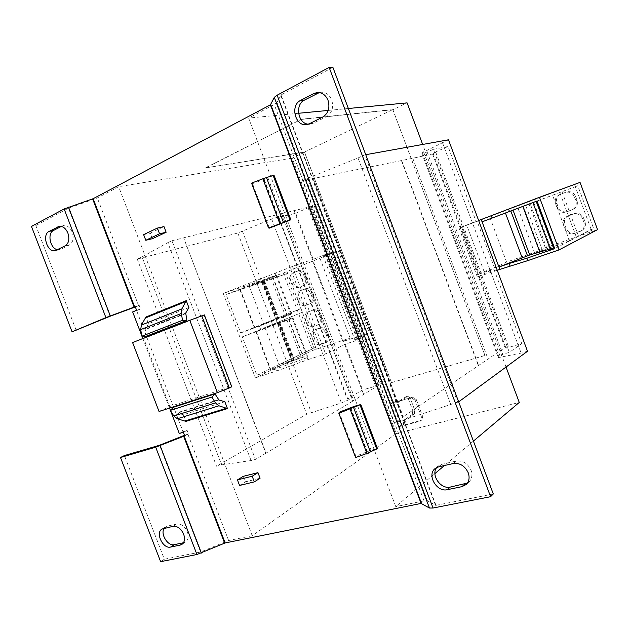 <?xml version="1.0" encoding="UTF-8"?>
<svg xmlns="http://www.w3.org/2000/svg" width="629" height="629" viewBox="0 0 629 629"><rect width="100%" height="100%" fill="white"/><g stroke="black" fill="none" stroke-linecap="round" stroke-linejoin="round"><path stroke-width="0.47" stroke-dasharray="3.15 2.36" d="M61.328 226.409L63.49 225.504C67.161 225.151 70.063 227.383 72.201 232.187C74.025 238.163 73.113 242.401 69.473 244.901L60.667 249.296L57.498 249.697M164.177 528.313L167.196 526.159L176.78 523.996C181.207 523.611 184.729 526.214 187.348 531.812C188.889 536.451 188.315 539.831 185.626 541.962L183.495 542.748M319.328 92.573L321.191 92.243C325.987 92.235 329.502 94.83 331.735 100.019C333.826 107.48 332.065 113.023 326.459 116.656L313.132 123.308L308.32 124.18M436.754 467.496L438.099 466.081L441.707 464.32L456.174 461.057C462.81 460.318 467.772 463.384 471.074 470.256C472.662 475.005 471.97 478.889 469.006 481.908L467.449 483.048M405.768 422.877L403.771 423.396L399.132 426.643L390.483 403.747L395.201 400.697L396.113 403.11L405.831 396.773L408.245 398.668L410.202 398.126L414.715 410.092L412.75 410.619L412.459 414.33L414.425 413.811L404.856 420.463L405.768 422.877L402.269 425.33L421.312 420.408L420.211 421.202L421.697 417.625L422.798 416.838L421.312 420.408M410.202 398.126L407.796 396.231L398.094 402.568L397.182 400.146L393.62 402.45L402.269 425.33M414.425 413.811L414.715 410.092M408.245 398.668L412.75 410.619M403.771 423.396L402.859 420.99L412.459 414.33M390.483 403.747L412.569 397.221L416.233 399.423L422.798 416.838M393.62 402.45L412.569 397.221M395.201 400.697L397.182 400.146M416.233 399.423L415.116 400.17L421.697 417.625M399.132 426.643L420.211 421.202M404.856 420.463L402.859 420.99M398.094 402.568L396.113 403.11M407.796 396.231L405.831 396.773M415.116 400.17L411.445 397.96M205.872 167.833L304.522 152.029L391.49 382.621L304.491 152.194L205.872 167.833L301.456 119.219L392.858 109.556L484.959 355.479L392.834 109.729L407.097 102.873M391.49 382.621L484.959 355.479M506.023 367.053L422.664 144.45M304.491 152.194L292.171 158.115L396.294 433.633L519.263 402.426M325.091 254.588L331.593 252.418L323.07 255.814L338.213 250.767L283.231 273.08L223.209 293.428L296.416 264.919L329.407 352.012L345.266 344.157L357.437 340.163L325.091 254.588L313.171 259.337L295.732 213.239L278.482 217.579L296.416 264.919L313.171 259.337M281.611 213.64L352.617 401.121L281.611 213.64L314.209 205.769L308.116 207.806L295.732 213.239M308.116 207.806L375.537 386.175L362.587 389.941L347.224 399.022L352.476 397.504L348.151 400.075L341.39 402.953L306.7 414.22L216.541 466.199L221.605 464.862L251.065 460.546L255.437 459.398L266.059 453.124L183.637 237.856L265.784 453.195M345.266 344.157L362.587 389.941M267.773 276.092L268.536 278.104L226.118 294.545L240.75 332.93L283.349 317.134L284.874 321.144L242.251 336.877L256.844 375.183L275.73 369.026L307.251 357.602L308.013 359.623L325.578 353.907L329.407 352.012L347.224 399.022M448.485 139.803L421.729 153.004L427.17 152.076L433.389 149.34L462.346 226.739L476.153 221.636L461.56 227.187L580.04 182.394M433.389 149.34L448.06 146.494L476.153 221.636M461.56 227.187L479.086 274.032L493.836 268.945L521.748 343.615L505.999 348.199L508.444 346.508L504.969 347.522L402.969 416.948L313.281 178.463L302.573 180.633L394.194 423.113L458.667 401.852M448.06 146.494L432.98 153.099L505.999 348.199M278.482 217.579L283.498 215.37L271.665 219.01L237.833 233.021L137.248 259.117L142.012 256.931L221.605 464.862M137.248 259.117L216.541 466.199M142.012 256.931L167.833 242.645L251.065 460.546M167.833 242.645L171.945 240.75L255.437 459.398M171.945 240.75L183.637 237.856M352.617 401.121L381.386 383.572L378.461 384.429L375.537 386.175M294.058 210.566L363.664 394.501M314.209 205.769L381.386 383.572M311.402 206.996L378.461 384.429M283.498 215.37L352.476 397.504M242.354 231.016L311.441 412.868M237.833 233.021L306.7 414.22M281.855 213.538L183.896 237.738M352.877 401.05L266.059 453.124M292.171 158.115L118.661 186.703L97.322 197.97L68.49 208.168L35.822 225.567L31.45 226.409M348.364 108.502L328.22 110.437M298.578 113.275L248.636 118.063L395.759 506.604L434.914 473.574M392.834 109.729L301.527 119.408M473.417 441.094L444.475 465.507M396.294 433.633L252.221 535.743L118.661 186.703M432.98 153.099L435.858 152.525L432.532 153.979L412.773 158.249L312.967 178.605M401.428 160.623L478.213 365.315M391.568 382.574L485.03 355.432M205.801 167.66L301.456 119.219M304.522 152.029L392.858 109.556M332.89 67.334L281.037 94.955L276.972 102.527L274.244 104.54L248.636 118.063M493.301 493.977L435.999 505.339L427.437 500.826L424.009 500.865L395.759 506.604M284.78 222.422L267.946 177.983L273.961 175.129M243.266 476.326L245.373 481.845L260.084 478.229M224.852 401.719L183.369 414.723L185.917 421.367M170.585 410.816L170.396 410.32M169.539 408.087L142.869 338.551M141.965 336.201L141.777 335.705M354.418 406.295L371.055 450.215L377.494 448.626M188.889 307.581L148.491 323.715L145.936 317.032M152.415 238.698L150.284 233.107L163.988 226.597M159.043 411.476L169.806 406.491L231.338 386.56L204.048 315.082L201.5 316.002L204.354 314.893M169.806 406.491L143.734 338.512L204.048 315.082M132.656 311.929L136.619 310.647L183.008 431.62L187.104 430.385L183.393 432.265M187.104 430.385L188.472 433.947L184.541 435.268M184.761 435.842L188.472 433.947M136.619 310.286L140.582 309.004L139.206 305.427L135.243 306.685M76.227 330.453L35.822 225.567M139.206 305.427L135.345 306.96M252.221 535.743L228.634 540.531L200.588 552.026L164.342 559.212L124.416 455.569M164.342 559.212L160.623 561.666M136.619 310.647L140.582 309.004M183.008 431.62L179.281 433.499M173.494 407.246L177.402 413.143L183.369 414.723M339.196 412.239L355.872 456.214L371.055 450.215M355.629 457.558L355.872 456.214M239.57 485.47L245.373 481.845M146.266 336.232L145.189 329.132L148.491 323.715M251.561 183.133L252.512 183.637L267.946 177.983M269.385 228.13L252.512 183.637M143.624 234.641L150.284 233.107M132.585 342.546L143.734 338.512M231.338 386.56L228.885 387.731L201.5 316.002M228.885 387.731L231.794 386.788M313.281 178.463L403.299 416.862L394.194 423.113M302.573 180.633L307.652 178.298L399.596 421.697M307.652 178.298L358.019 157.965L450.71 404.337M358.019 157.965L364.749 154.883L457.841 402.458M364.749 154.883L365.74 154.703M527.511 351.257L521.134 353.073L498.365 357.618L502.854 354.229L509.356 352.358L521.748 343.615M442.399 142.5L521.134 353.073M427.17 152.076L502.854 354.229M478.645 220.496L459.005 227.973L462.346 226.739L509.356 352.358M497.224 270.218L477.372 277.043L493.836 268.945M435.858 152.525L508.444 346.508M432.532 153.979L504.969 347.522M412.773 158.249L487.931 358.766M401.711 160.497L478.512 365.229M479.086 274.032L484.094 271.571L494.559 267.954L506.565 262.065L539.8 250.546L545.335 247.763L591.936 231.574L591.126 229.381L593.627 228.508L554.747 248.612M477.372 277.043L459.005 227.973M484.094 271.571L466.773 225.261M591.936 231.574L591.142 229.373L569.536 240.907L553.89 246.324M537.056 201.076L575.315 186.695L574.481 184.501M591.126 229.381L574.497 184.494M591.96 231.566L597.55 229.624M553.025 246.623L534.705 253.125L542.489 250.554L553.536 248.007M536.183 201.366L517.997 208.285L536.199 201.398M575.315 186.695L577.776 185.767L593.627 228.508M537.032 201.013L577.776 185.767M494.559 267.954L477.128 221.322M506.565 262.065L489.629 216.698M539.8 250.546L522.534 204.189M545.335 247.763L528.321 202.058M568.86 215.566L574.324 213.593C578.546 212.531 581.644 214.017 583.602 218.043L585.001 221.801C586.094 225.677 584.978 228.649 581.636 230.694L575.323 232.966C571.124 233.964 568.066 232.478 566.139 228.492L564.763 224.781C563.639 220.755 564.858 217.744 568.396 215.755L573.176 214.104C577.414 213.042 580.52 214.528 582.485 218.57L583.885 222.336C584.986 226.236 583.861 229.208 580.52 231.26L574.183 233.54C569.984 234.538 566.918 233.044 564.984 229.042L563.6 225.324C562.475 221.282 563.686 218.263 567.24 216.274L567.704 216.085M575.582 196.429L576.982 200.187C578.106 204.315 576.84 207.381 573.2 209.378L567.358 211.525C563.183 212.578 560.132 211.116 558.206 207.13L556.822 203.419C555.682 199.149 557.035 196.044 560.879 194.117L566.328 192.057C570.534 190.941 573.624 192.395 575.582 196.429L574.442 196.885L575.842 200.659C576.966 204.802 575.708 207.877 572.06 209.882L566.194 212.028C562.011 213.089 558.953 211.619 557.019 207.617L555.635 203.89C554.487 199.605 555.847 196.5 559.7 194.565L565.164 192.498C569.379 191.381 572.469 192.844 574.442 196.885M560.879 194.117L559.708 194.558L560.879 194.117M576.313 237.023L559.779 192.513M578.546 236.252L561.988 191.672M569.536 240.907L552.553 195.202M550.485 247.504L533.683 202.349M546.994 248.872L530.168 203.678M534.705 253.125L517.997 208.285M542.489 250.554L525.663 205.384M357.437 340.163L363.593 337.12L354.89 339.974L369.223 332.859L342.876 341.563L350.109 338.025L312.574 350.447L255.382 377.872L276.485 371.024L308.013 359.615L291.62 316.426L292.391 318.439L284.874 321.144M331.593 252.418L363.593 337.12M292.367 266.271L325.578 353.907M283.349 317.134L290.857 314.406L291.408 313.714L287.178 315.215L254.32 327.63L285.393 315.821L263.496 323.738L300.976 308.627L302.352 312.251L264.943 327.56L286.871 319.721L255.814 331.546L288.664 319.131L292.902 317.645L292.391 318.439M292.902 317.645L307.384 355.825L293.712 360.409L270.258 369.506L301.236 357.539L279.048 364.639L315.672 347.389L316.356 349.197M307.251 357.602L307.384 355.825M290.857 314.406L275.188 273.128L275.958 275.148L268.536 278.104M286.934 271.602L287.626 273.418L249.367 286.58L271.005 277.916L240.254 289.356L272.734 277.161L276.894 275.455L275.958 275.148M286.966 271.594L316.387 349.181M287.657 273.403L226.118 294.545M301.008 308.619L299.325 309.232L285.991 274.063M240.75 332.93L299.325 309.232M283.231 273.08L312.574 350.447M243.832 285.181L244.595 287.194M223.209 293.428L255.382 377.872M259.415 326.144L260.941 330.154M276.894 275.455L291.408 313.714M255.814 331.546L270.258 369.506M256.27 331.436L270.761 369.514M279.339 322.575L293.712 360.409M288.664 319.131L303.084 357.115M288.955 319.068L303.406 357.13M323.07 255.814L354.89 339.974M338.213 250.767L369.223 332.859M312.401 261.027L342.876 341.563M320.027 258.464L350.109 338.025M318.919 324.478L315.066 325.814C312.094 326.459 309.814 325.107 308.234 321.757L307.054 318.644C306.032 315.2 306.81 312.762 309.382 311.331L313.391 309.885C316.379 309.201 318.683 310.545 320.295 313.934L321.482 317.071C322.488 320.468 321.733 322.897 319.225 324.352L313.431 326.537C310.451 327.182 308.171 325.83 306.575 322.465L305.395 319.351C304.373 315.9 305.151 313.454 307.723 312.023L311.74 310.569C314.736 309.877 317.04 311.237 318.659 314.626L319.846 317.779C320.861 321.183 320.106 323.62 317.59 325.075L317.283 325.193M314.995 339.613L313.824 336.507C312.817 333.166 313.549 330.768 316.017 329.321L320.2 327.858C323.204 327.214 325.515 328.582 327.119 331.97L328.307 335.1C329.305 338.402 328.597 340.784 326.192 342.255L321.859 343.733C318.872 344.338 316.584 342.962 314.995 339.613L313.368 340.368L312.188 337.254C311.182 333.905 311.913 331.507 314.382 330.06L318.573 328.59C321.576 327.945 323.888 329.321 325.507 332.71L326.695 335.855C327.693 339.165 326.986 341.555 324.572 343.017L320.24 344.503C317.244 345.109 314.956 343.733 313.368 340.368M279.96 321.458L293.782 357.838M278.474 322.001L292.273 358.333M264.943 327.56L279.048 364.639M277.806 322.921L292.037 360.37M278.23 322.834L292.509 360.409M286.871 319.721L301.236 357.539M279.638 322.386L293.971 360.103M239.846 289.592L254.32 327.63M240.254 289.356L254.776 327.512M263.449 280.754L277.853 318.675M272.734 277.161L287.178 315.215M272.994 277.004L287.469 315.153M300.277 300.772L299.097 297.666C298.06 294.105 298.885 291.62 301.574 290.205L305.395 288.75C308.367 288.035 310.655 289.356 312.267 292.737L313.454 295.882C314.476 299.404 313.674 301.881 311.041 303.32L307.094 304.766C304.137 305.458 301.865 304.129 300.277 300.772L298.602 301.433L297.423 298.311C296.385 294.742 297.21 292.249 299.891 290.834L303.728 289.379C306.7 288.656 308.996 289.993 310.608 293.381L311.803 296.526C312.825 300.064 312.023 302.549 309.389 303.988L305.427 305.435C302.47 306.126 300.19 304.79 298.602 301.433M304.106 285.362L300.253 286.832C297.32 287.532 295.064 286.211 293.491 282.885L292.312 279.771C291.274 276.202 292.092 273.694 294.765 272.239L298.736 270.682C301.645 270.045 303.87 271.374 305.419 274.669L306.614 277.814C307.652 281.415 306.81 283.931 304.106 285.362L298.571 287.453C295.63 288.153 293.373 286.832 291.801 283.49L290.614 280.369C289.576 276.791 290.394 274.275 293.067 272.821L297.045 271.264C299.954 270.619 302.187 271.956 303.744 275.258L304.939 278.411C305.977 282.028 305.144 284.552 302.431 285.983M264.691 281.257L278.537 317.708M263.221 281.839L277.051 318.25M249.367 286.58L263.496 323.738M262.081 281.533L276.343 319.06M262.458 281.305L276.76 318.966M271.005 277.916L285.393 315.821M263.81 280.699L278.167 318.502M299.663 360.087L300.418 362.084M302.376 312.236L242.251 336.877M315.703 347.381L314.005 347.939L300.701 312.849M256.844 375.183L314.005 347.939M275.73 369.026L276.485 371.024M65.18 245.86L69.473 244.901M183.251 543.11L183.959 542.646M322.74 117.049L326.459 116.656M278.639 216.588L348.151 400.075M271.665 219.01L341.39 402.953M424.009 500.865L274.244 104.54M110.02 316.285L68.49 208.168M110.539 316.08L69.001 207.955M134.229 307.377L92.974 199.778M138.608 305.67L97.322 197.97M200.588 552.026L159.562 445.23M201.107 551.853L160.081 445.041M224.199 541.994L183.44 435.7M228.634 540.531L187.851 434.128M427.437 500.826L276.972 102.527M435.575 505.346L280.707 95.207M435.999 505.339L281.037 94.955M218.939 400.005L177.402 413.143M218.53 399.667L176.993 412.821M350.793 407.938L367.47 451.944M350.384 408.103L367.061 452.117M185.649 313.627L145.11 329.659M185.72 313.085L145.189 329.132M280.573 223.853L263.708 179.32M280.998 223.696L264.125 179.171M423.561 151.801L500.605 357.547M422.499 152.996L498.899 356.997M304.939 278.411L306.614 277.814M298.61 287.445L300.292 286.824M291.801 283.49L293.491 282.885M290.614 280.369L292.312 279.771M293.067 272.821L294.765 272.239M296.872 271.327L298.563 270.745M303.744 275.258L305.419 274.669M305.427 305.435L307.094 304.766M297.423 298.311L299.097 297.666M299.891 290.834L301.574 290.205M303.721 289.387L305.387 288.758L303.728 289.379M310.608 293.381L312.267 292.737M311.803 296.526L313.454 295.882M309.264 304.035L310.923 303.367M320.24 344.503L321.859 343.733M312.188 337.254L313.824 336.507M314.712 329.926L316.348 329.195M318.573 328.59L320.2 327.858M325.507 332.71L327.119 331.97M326.695 335.855L328.307 335.1M324.108 343.206L325.728 342.435M319.846 317.779L321.482 317.071M313.431 326.537L315.066 325.814M306.575 322.465L308.234 321.757M305.395 319.351L307.054 318.644M307.903 311.953L309.554 311.269M311.74 310.569L313.391 309.885M318.659 314.626L320.295 313.934M565.164 192.498L566.328 192.057M575.842 200.659L576.982 200.187M571.667 210.031L572.815 209.536M566.194 212.028L567.358 211.525M557.019 207.617L558.206 207.13M555.635 203.89L556.822 203.419M563.6 225.324L564.763 224.781M573.176 214.104L574.324 213.593M582.485 218.57L583.602 218.043M583.885 222.336L585.001 221.801M579.679 231.614L580.803 231.047M574.183 233.54L575.323 232.966M564.984 229.042L566.139 228.492M438.743 466.797L441.707 464.32M453.273 463.534L456.174 461.057M309.358 123.74L313.132 123.308M173.054 526.324L176.78 523.996M163.446 528.47L167.196 526.159M60.549 226.283L62.185 225.96M56.366 250.263L60.667 249.296M181.93 544.376L185.626 541.962M466.175 484.519L469.006 481.908M421.729 153.004L498.365 357.618M298.571 287.453L300.253 286.832M297.045 271.264L298.736 270.682M309.389 303.988L311.041 303.32M314.382 330.06L316.017 329.321M324.572 343.017L326.192 342.255M317.59 325.075L319.225 324.352M307.723 312.023L309.382 311.331M572.06 209.882L573.2 209.378M567.24 216.274L568.396 215.755M580.52 231.26L581.636 230.694M435.119 468.558L438.099 466.081M306.457 124.613L310.231 124.18M317.425 92.487L321.191 92.243M161.999 529.06L165.749 526.74M59.157 226.361L63.49 225.504M55.281 250.649L59.59 249.682"/><path stroke-width="0.94" d="M65.18 245.86C68.82 243.352 69.733 239.091 67.893 233.084C65.746 228.256 62.837 226.015 59.157 226.361L49.101 231.386C41.593 234.735 47.458 252.944 55.281 250.649L65.18 245.86M180.256 545.06L181.93 544.376C184.627 542.245 185.201 538.849 183.644 534.186C181.018 528.564 177.48 525.938 173.054 526.324L161.999 529.06C155.104 532.716 162.958 549.148 170.601 547.065L180.256 545.06L183.251 543.11M322.74 117.049C328.362 113.401 330.123 107.818 328.024 100.318C325.767 95.089 322.237 92.479 317.425 92.487L313.863 93.493L300.568 100.42C289.938 105.279 295.15 126.555 306.457 124.613L309.358 123.74L322.74 117.049M467.449 483.048L450.285 487.066C440.685 489.598 430.55 474.879 436.754 467.496M461.985 486.649L466.175 484.519C469.148 481.492 469.839 477.584 468.243 472.811C464.925 465.892 459.933 462.802 453.273 463.534L438.743 466.797L435.119 468.558C426.556 474.895 436.723 492.476 447.376 489.676L461.985 486.649L464.831 484.031M473.417 441.094L519.263 402.426L506.023 367.053M422.664 144.45L407.097 102.873L348.364 108.502M328.22 110.437L298.578 113.275M444.475 465.507L434.914 473.574M268.552 227.934L269.385 228.13L290.865 219.78L268.552 227.934L251.561 183.133L262.836 178.785L273.961 175.129L290.865 219.78M257.953 472.646L243.266 476.326L237.44 479.903L239.57 485.47L254.328 481.861L260.084 478.229L257.953 472.646L252.182 476.232L237.44 479.903M224.852 401.719L227.478 408.591L218.939 405.791L215.48 402.875L211.91 397.064L170.317 410.391L173.494 407.246L214.984 393.872L218.939 400.005L224.852 401.719M141.777 335.705L132.656 311.929L136.619 310.286L135.243 306.685L105.9 317.606L72.06 331.805L31.45 226.409L64.142 208.954L93.139 198.701L270.431 104.839L274.299 97.33L277.13 95.207L329.14 67.429L332.89 67.334L493.301 493.977L490.589 496.698L329.14 67.429M490.589 496.698L433.051 508.028L429.458 508.035L421.084 503.436L225.143 542.945L196.94 554.511L160.623 561.666L120.501 457.519L155.693 447.188L184.761 435.842L183.393 432.265L179.281 433.499L170.585 410.816M170.396 410.32L169.539 408.087M142.869 338.551L141.965 336.201M338.842 413.284L339.196 412.239L354.418 406.295L360.794 404.502L338.842 413.284L355.629 457.558L366.888 453.438L377.494 448.626L360.794 404.502M186.899 320.397L185.72 313.085L188.889 307.581L186.247 300.67L181.891 308.87L181.301 313.478L182.552 320.287L186.899 320.397L146.266 336.232L141.863 336.201L182.552 320.287M163.988 226.597L166.142 232.25L152.415 238.698L145.786 240.278L143.624 234.641L157.376 228.091L163.988 226.597M72.06 331.805L110.539 316.08L135.345 306.96M57.498 249.697C50.265 248.754 46.978 233.335 53.441 230.505L61.328 226.409M120.501 457.519L124.416 455.569L159.562 445.23L184.541 435.268M183.495 542.748L174.319 544.659C167.849 546.459 160.081 533.887 164.177 528.313M308.32 124.18C297.918 123.654 294.742 104.508 304.389 100.129L319.328 92.573M211.91 397.064L214.984 393.872M227.478 408.591L185.917 421.367L177.299 418.765L173.84 415.989L170.317 410.391M254.328 481.861L252.182 476.232M186.247 300.67L145.936 317.032L141.383 325.099L140.707 329.596L141.863 336.201M157.376 228.091L159.554 233.791L166.142 232.25M159.554 233.791L145.786 240.278M189.793 320.31L132.585 342.546L159.043 411.476L217.43 392.638L189.793 320.31L204.354 314.893L231.794 386.788L229.333 387.959L201.791 315.813M229.333 387.959L217.43 392.638M458.667 401.852L527.511 351.257L448.485 139.803L365.74 154.703M559.039 249.902L539.47 197.286L580.04 182.394L597.55 229.624L559.039 249.902L527.786 260.618L497.224 270.218M509.985 265.831L509.113 263.496L526.89 258.22L554.747 248.612L537.032 201.013L482.144 221.825L481.279 219.497L478.645 220.496M499.89 269.306L499.017 266.979L509.113 263.496M492.145 218.035L491.273 215.7L481.279 219.497M539.47 197.286L491.273 215.7M482.144 221.825L536.183 201.366L553.536 248.007L529.728 254.981L499.017 266.979M553.89 246.324L553.025 246.623M536.199 201.398L537.056 201.076M527.786 260.618L526.89 258.22M509.459 211.462L508.554 209.048M522.117 257.701L505.457 213.034M499.819 269.33L481.209 219.521M550.273 249.273L532.905 202.601M539.698 251.694L522.841 206.446M529.728 254.981L513.028 210.165M527.542 255.83L510.834 210.998M134.645 306.936L93.139 198.701M225.143 542.945L184.14 436.023M421.084 503.436L270.431 104.839M105.9 317.606L64.142 208.954M134.126 307.141L92.628 198.913M110.295 315.892L68.514 207.13M196.94 554.511L155.693 447.188M433.051 508.028L277.13 95.207M429.458 508.035L274.299 97.33M421.485 503.428L270.753 104.603M224.616 543.118L183.621 436.211M201.398 553.048L160.128 445.607M215.48 402.875L173.84 415.989M218.939 405.791L177.299 418.765M226.99 408.072L185.429 420.864M353.624 407.686L370.395 451.96M350.101 409.125L366.888 453.438M359.977 404.809L376.677 448.925M186.239 301.401L145.912 317.747M181.891 308.87L141.383 325.099M181.301 313.478L140.707 329.596M279.819 223.625L262.836 178.785M283.412 222.328L266.444 177.527M290.048 220.087L273.143 175.444M447.376 489.676L450.285 487.066M300.568 100.42L304.389 100.129M313.863 93.493L317.645 93.241M170.601 547.065L174.319 544.659M57.852 226.825L60.549 226.283M49.101 231.386L53.441 230.505"/></g></svg>
